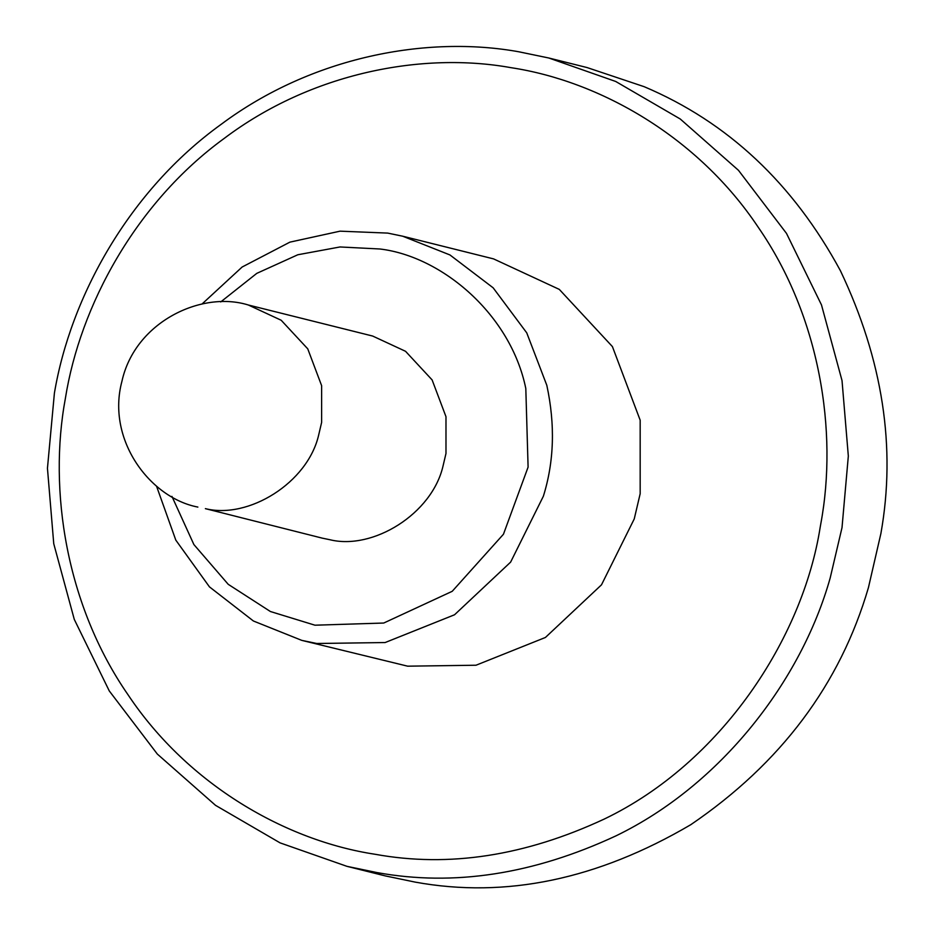 <?xml version="1.0" encoding="UTF-8"?>
<svg xmlns="http://www.w3.org/2000/svg" width="934" height="934" viewBox="0 0 934 934"><rect width="100%" height="100%" fill="white"/><g stroke="black" fill="none" stroke-linecap="round" stroke-linejoin="round"><path stroke-width="1.4" d="M346.969 866.343L385.24 875.894L415.268 882.128C505.726 898.601 597.562 879.454 690.775 824.699C780.917 763.311 840.145 684.283 868.433 587.626L880.879 533.606C896.255 447.561 882.782 359.952 840.448 270.79C793.188 183.438 727.749 122.062 644.133 86.675L587.077 67.563L548.807 58.001L615.704 81.468L680.256 119.003L738.455 170.303L786.498 233.407L821.488 304.928L842.024 380.593L848.329 456.061L842.013 527.64L830.163 578.076C801.232 680.804 721.083 784.875 616.066 835.813C533.431 874.306 453.749 886.553 376.997 872.578L346.969 866.343L280.083 842.877L215.532 805.341L157.321 754.053L109.278 690.938L74.288 619.417L53.752 543.751L47.447 468.284L54.406 393.121C70.54 297.035 129.032 190.734 221.008 124.444C311.909 56.53 427.153 35.235 518.779 51.779L548.807 58.001M375.176 854.283C448.717 867.686 525.083 855.941 604.275 819.048C721.34 762.856 802.761 638.459 820.204 527.15L820.811 523.717C837.95 431.695 820.075 316.591 758.221 227.242C697.908 136.749 599.826 81.13 511.038 67.68C422.693 51.709 311.407 72.548 224.067 138.512C135.663 202.9 80.126 305.815 65.403 398.234C48.264 490.268 66.151 605.36 127.993 694.721C188.306 785.214 286.388 840.834 375.176 854.283M201.977 304.064L242.139 267.019L289.902 242.139L340.069 231.165L387.68 233.091L402.694 236.209L449.943 254.947L493.152 287.812L526.753 332.866L546.81 385.287C555.298 424.678 554.154 461.653 543.366 496.234L510.618 562.128L454.543 614.77L385.123 642.545L316.789 643.491L301.775 640.374L253.418 621.005L209.45 586.867L175.802 540.121L156.515 486.124M171.938 496.386L193.887 544.557L228.211 584.31L270.416 611.525L314.956 625.196L383.734 623.036L452.208 591.315L503.449 534.236L528.095 467.105L525.807 388.509C510.816 314.77 442.284 256.418 379.94 248.993L340.011 246.961L297.818 254.76L256.792 273.358L220.728 301.927M322.218 538.136L329.725 539.689C372.783 550.465 432.01 513.969 443.02 466.066L445.985 453.457L445.985 416.704L432.103 379.904L405.543 351.301L372.678 336.053L248.327 304.998L281.181 320.245L307.753 348.849L321.623 385.649L321.623 422.413L318.669 435.022C307.66 482.913 248.432 519.409 205.375 508.645L322.218 538.136M301.775 640.374L407.668 666.176L476.001 665.23L545.421 637.467L601.496 584.824L634.244 518.93L640.175 493.712L640.175 420.195L612.412 346.596L559.291 289.388L493.572 258.893L402.694 236.209M248.327 304.998C201.546 290.427 135.01 321.868 121.922 381.329C106.254 439.727 150.059 497.974 197.868 507.08"/></g></svg>
